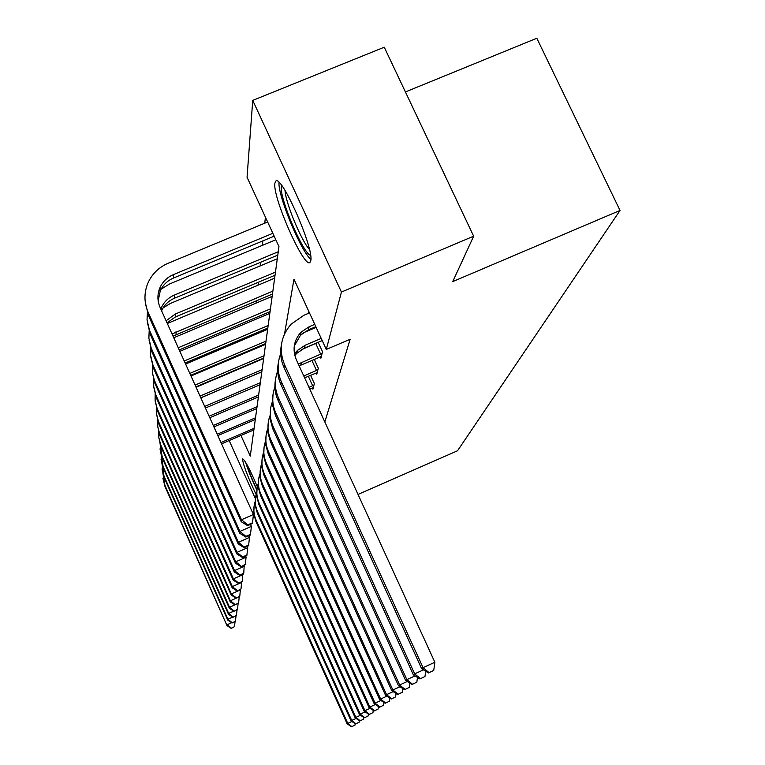 <?xml version="1.0" encoding="UTF-8"?>
<svg xmlns="http://www.w3.org/2000/svg" width="765" height="765" viewBox="0 0 765 765"><rect width="100%" height="100%" fill="white"/><g stroke="black" fill="none" stroke-linecap="round" stroke-linejoin="round"><path stroke-width="1.15" d="M310.724 260.808L310.112 262.223C304.795 270.208 272.254 197.141 274.893 183.208L275.773 181.114C281.472 174.057 314.501 249.39 310.724 260.808M256.141 494.506C248.051 477.618 243.509 465.847 242.505 459.191L242.61 458.857C244.953 459.88 249.868 469.203 257.356 486.817M405.421 91.943L536.82 38.25L620.033 210.452L457.547 450.757L358.02 494.439M265.426 217.174L264.776 223.189M262.864 240.879L262.376 245.355M260.54 262.299L260.138 265.962M258.379 282.228L258.054 285.173M256.361 300.817L256.103 303.131M254.477 318.183L254.286 319.952M252.708 334.458L252.574 335.739M251.054 349.739L250.958 350.58M240.956 435.495L250.279 456.103L278.967 246.598L247.057 177.251L252.737 100.406L341.429 292.048L326.292 349.442L293.961 279.168L284.551 333.865M341.429 292.048L473.65 236.194L384.26 47.21L252.737 100.406M324.819 421.945L350.169 339.258L326.292 349.442M308.85 311.518L308.458 313.344M312.359 387.998L312.904 389.194L314.358 383.552L310.58 375.309M316.175 372.938L316.758 374.219L318.307 368.185L314.262 359.368M320.248 356.834L320.879 358.202L322.543 351.737L318.183 342.271M255.347 498.56L229.175 440.564M473.65 236.194L452.746 281.597L620.033 210.452M351.565 726.75L354.979 725.124L351.565 726.75L347.138 723.824L255.845 521.261L253.779 513.784L254.085 506.057M347.138 723.824L347.75 723.374L256.074 519.99C253.502 514.051 253.158 508.017 255.051 501.869M351.814 726.578L347.75 723.374L351.9 721.481M355.17 723.642L354.979 725.124M253.865 429.94L221.563 443.834M254.085 428.304L220.98 442.543M231.25 628.4L234.492 626.64L231.25 628.4L227.004 625.607L165.02 486.617L162.916 478.221M227.004 625.607L164.886 485.201L162.811 472.827M231.307 628.055L227.119 624.747L231.69 622.72M235.037 621.687L234.492 626.64M245.642 462.27C247.908 469.806 251.628 479.062 256.801 490.04M256.887 489.485C252.048 479.292 248.654 470.829 246.703 464.097M310.58 255.319C303.313 254.152 279.139 197.418 281.377 186.727L281.692 185.513M285.039 190.475C285.469 202.553 301.305 240.784 309.462 249.486M279.034 182.433C277.571 195.171 300.97 251.599 310.867 259.345M355.601 723.919L359.11 722.256L355.601 723.919L351.059 720.926L257.336 513.124L255.214 505.455L255.529 497.518M351.059 720.926L351.709 720.448L257.585 511.785C254.917 505.665 254.582 499.44 256.562 493.109M355.868 723.738L351.709 720.448L356.079 718.45M359.33 720.592L359.11 722.256M359.856 720.946L363.471 719.224L359.856 720.946L355.19 717.866L258.905 504.556L256.724 496.676L257.059 488.529M355.19 717.866L355.868 717.36L259.163 503.14C256.418 496.82 256.074 490.403 258.149 483.872M360.143 720.745L355.868 717.36L360.487 715.256M363.71 717.379L363.471 719.224M255.29 419.507L217.843 435.591M255.529 417.786L217.231 434.233M232.111 622.987L235.438 621.18L232.111 622.987L227.75 620.138L164.15 477.58L161.989 468.945M227.75 620.138L227.874 619.229L164.006 476.079L161.884 463.265M232.168 622.634L227.874 619.229L232.703 617.087M236.012 615.959L235.438 621.18M256.791 408.529L213.932 426.899M257.04 406.712L213.282 425.464M233.019 617.288L236.433 615.423L233.019 617.288L228.534 614.362L163.222 468.046L161.013 459.172M228.534 614.362L228.668 613.415L163.079 466.468L160.918 453.176M233.076 616.915L228.668 613.415L233.774 611.149M237.045 609.915L236.433 615.423M364.36 717.799L368.08 716.03L364.36 717.799L359.55 714.644L260.559 495.519L258.321 487.41L258.666 479.033M359.55 714.644L360.267 714.108L260.836 494.027C257.996 487.496 257.662 480.86 259.823 474.128M364.656 717.589L360.267 714.108L365.154 711.88M368.348 713.975L368.08 716.03M369.113 714.472L372.947 712.645L369.113 714.472L364.159 711.23L262.309 485.966L260.004 477.628L260.368 469.012M364.159 711.23L364.924 710.666L262.605 484.388C259.66 477.628 259.325 470.771 261.601 463.82M369.428 714.252L364.924 710.666L370.097 708.304M373.243 710.36L372.947 712.645M374.142 710.953L378.101 709.059L374.142 710.953L369.036 707.615L264.164 475.868L261.793 467.272L262.166 458.407M369.036 707.615L369.849 707.023L264.47 474.195C261.429 467.186 261.095 460.09 263.485 452.899M374.477 710.714L369.849 707.023L375.338 704.517M378.436 706.535L378.101 709.059M258.379 396.939L209.792 417.728M258.647 395.027L209.113 416.217M233.975 611.273L237.494 609.351L233.975 611.273L229.366 608.28L162.257 457.996L159.981 448.854M229.366 608.28L229.51 607.267L162.094 456.332L159.895 442.524M234.042 610.881L229.51 607.267L234.922 604.866M238.125 603.528L237.494 609.351M200.841 397.857L261.812 371.857M260.052 384.709L205.422 408.041M260.329 382.691L204.704 406.435M239.244 596.777L238.604 602.925L234.989 604.914L238.604 602.925M234.989 604.914L230.246 601.845L161.233 447.372L158.891 437.963M230.246 601.845L230.399 600.774L160.65 444.647L158.833 437.532L158.814 431.25M235.056 604.493L230.399 600.774L239.273 596.843M261.726 372.526L261.496 372.02M196.06 387.253L263.648 358.498M261.831 371.78L200.803 397.771M262.118 369.638L200.028 396.079M240.373 589.633L239.789 596.117L236.06 598.182L239.789 596.117M236.06 598.182L231.183 595.027L160.143 436.136L157.733 426.43M231.183 595.027L231.336 593.898L159.541 433.267L157.8 426.937L157.676 419.316M236.136 597.733L231.336 593.898L240.478 589.853M263.552 359.196L263.313 358.67M379.488 707.214L383.571 705.263L379.488 707.214L374.219 703.79L266.124 465.158L263.676 456.303L264.068 447.162M374.219 703.79L375.08 703.15L266.45 463.38C263.294 456.112 262.969 448.759 265.493 441.319M379.842 706.965L375.08 703.15L380.913 700.491M383.944 702.452L383.571 705.263M190.992 376.007L265.579 344.346M263.705 358.077L195.897 386.889M264.011 355.801L195.085 385.091M241.577 582.05L241.032 588.907L237.198 591.039L241.032 588.907M237.198 591.039L232.168 587.797L158.996 424.221L156.509 414.2M232.168 587.797L232.331 586.602L158.355 421.19L156.414 413.463L156.471 406.655M237.274 590.57L232.331 586.602L241.75 582.442M265.484 345.063L265.245 344.527M385.168 703.245L389.395 701.228L385.168 703.245L379.717 699.717L268.209 453.788L265.685 444.647L266.096 435.218M379.717 699.717L380.635 699.038L268.563 451.895C265.273 444.35 264.958 436.729 267.616 429.012M385.541 702.978L380.635 699.038L386.851 696.198M389.806 698.11L389.395 701.228M185.599 364.054L267.635 329.332M265.694 343.533L190.686 375.338M266.029 341.123L189.816 373.416M242.84 573.98L242.371 581.237L238.412 583.446L242.371 581.237M238.412 583.446L233.22 580.128L157.772 411.58L155.209 401.223M233.22 580.128L233.392 578.847L157.102 408.376L155.094 400.305L155.199 393.191M238.489 582.949L233.392 578.847L243.098 574.563M267.54 330.069L267.291 329.514M391.211 699.019L395.582 696.925L391.211 699.019L385.579 695.375L270.428 441.692L267.817 432.254L268.247 422.519M385.579 695.375L386.555 694.658L270.8 439.684C267.377 431.833 267.081 423.915 269.892 415.911M391.613 698.732L386.555 694.658L393.191 691.627M396.05 693.463L395.582 696.925M179.861 351.336L269.825 313.363M267.807 328.08L185.14 363.031M268.161 325.507L184.212 360.984M244.188 565.383L243.786 573.071L239.694 575.376L243.786 573.071M239.694 575.376L234.329 571.952L156.471 398.125L153.822 387.415M234.329 571.952L234.52 570.594L155.773 394.73L153.689 386.287L153.841 378.847M239.78 574.84L234.52 570.594L244.542 566.177M269.72 314.119L269.462 313.554M313.956 385.091L308.974 387.339M313.296 387.683L309.777 389.089M397.657 694.505L402.189 692.335L397.657 694.505L391.833 690.757L272.789 428.802L270.093 419.048L270.542 408.988M391.833 690.757L392.875 689.982L273.182 426.66C269.624 418.484 269.337 410.241 272.311 401.931M398.087 694.199L392.875 689.982L399.98 686.74M312.656 385.751L308.314 376.275M402.706 688.5L402.189 692.335M173.751 337.757L272.158 296.351M270.064 311.613L179.22 349.911M270.437 308.878L178.235 347.721M245.613 556.184L246.081 557.226L245.297 564.36L241.071 566.75L245.297 564.36M241.071 566.75L235.524 563.231L155.085 383.781L152.35 372.689M235.524 563.231L235.725 561.787L154.348 380.186L152.34 372.632L152.407 363.547M241.157 566.186L235.725 561.787L246.081 557.226M272.053 297.126L271.776 296.543M317.886 369.83L303.772 375.988M317.169 372.603L304.633 377.853M404.561 689.676L409.256 687.419L404.561 689.676L398.517 685.803L275.314 415.041L272.522 404.943L273 394.53M398.517 685.803L399.626 684.981L275.735 412.746C272.024 404.216 271.747 395.629 274.912 386.985M405.01 689.361L399.626 684.981L407.248 681.51M316.538 370.528L311.881 360.382M409.839 683.164L409.256 687.419M167.325 323.509L274.645 278.183M272.474 294.037L173.014 336.122M272.876 291.111L172.029 333.942M247.133 546.344L247.726 547.654L246.913 555.046L242.629 556.93L242.534 557.542L246.808 555.667L246.913 555.046M242.534 557.542L236.796 553.917L153.612 368.472L150.782 356.968M236.796 553.917L237.007 552.368L152.828 364.647L150.59 355.343L150.877 347.176M242.629 556.93L237.007 552.368L247.726 547.654M274.53 278.995L274.252 278.384M322.084 353.507L298.302 364.044M321.319 356.471L299.153 365.89M295.988 352.015L297.203 351.498M301.247 349.768L318.211 342.338M411.943 684.512L416.829 682.16L411.943 684.512L405.67 680.506L278.02 400.305C274.96 393.43 274.157 386.354 275.62 379.058M405.67 680.506L406.865 679.626L278.47 397.848C274.587 388.936 274.329 379.976 277.705 370.968M412.44 684.168L406.865 679.626L415.06 675.897M320.688 354.224L315.802 343.581M417.48 677.427L416.829 682.16M160.899 309.261L170.375 303.456L277.303 258.752M275.046 275.247L175.319 317.016L167.019 322.83M275.476 272.111L175.185 314.099L166.101 320.784M248.759 535.768L249.486 537.403L248.644 545.072L244.207 547.013L244.102 547.673L248.529 545.732L248.644 545.072M244.102 547.673L238.164 543.934L152.025 352.072L149.089 340.129M238.164 543.934L238.393 542.27L151.193 348.008L148.879 338.216L149.242 329.619M244.207 547.013L238.393 542.27L249.486 537.403M277.188 259.584L276.901 258.962M321.214 338.398L305.12 345.245L297.413 350.456L294.487 354.032M322.208 340.559L304.499 348.094L296.839 353.267L294.831 355.562M298.905 334.716L300.798 333.894M303.083 332.918L316.146 327.382M419.889 678.957L424.967 676.509L419.889 678.957L413.368 674.816L280.918 384.499C277.733 377.365 276.911 370.011 278.431 362.457M413.368 674.816L414.649 673.86L281.396 381.859C277.332 372.517 277.102 363.155 280.707 353.765M420.415 678.584L414.649 673.86L423.485 669.844M425.703 671.24L424.967 676.509M158.891 290.624L169.352 284.064L275.821 239.761M277.81 255.099L174.468 298.226C168.558 300.788 164.284 304.939 161.635 310.676L161.587 310.781M278.269 251.733L174.334 295.089C168.386 297.661 164.083 301.831 161.415 307.597L160.822 309.079M250.49 524.398L251.379 526.387L250.499 534.352L245.909 536.361L245.795 537.068L250.375 535.06L250.499 534.352M245.795 537.068L239.627 533.215L150.322 334.477L147.282 322.065M239.627 533.215L239.875 531.426L149.443 330.136L147.033 319.808L147.502 310.753M245.909 536.361L239.875 531.426L251.379 526.387M314.75 324.35L309.156 326.722L301.161 332.115C293.827 340.234 292.201 349.404 296.294 359.646L434.874 662.27L433.736 670.417L428.438 672.971L433.736 670.417M315.821 326.674L308.486 329.791L300.54 335.147L294.238 346.134M428.438 672.971L421.658 668.687L423.045 667.654L284.551 364.647C278.565 349.768 280.745 336.284 291.073 324.197L303.896 315.276L309.49 312.914M421.658 668.687L284.035 367.496C280.726 360.076 279.866 352.445 281.463 344.594M429.012 672.569L423.045 667.654L434.874 662.27M247.611 525.651L252.374 523.566L252.507 522.801L247.736 524.895L247.611 525.651L241.205 521.673L241.472 519.741L148.19 312.388C144.116 302.911 143.916 293.387 147.597 283.834C151.642 274.281 158.527 267.406 168.243 263.208L267.654 222.003M274.176 236.175L173.559 278.011C167.43 280.659 162.983 284.953 160.239 290.891L158.164 300.865M272.856 233.306L173.406 274.625C167.239 277.293 162.773 281.616 160 287.583C157.208 294.181 157.236 300.798 160.076 307.425L253.425 514.52L252.507 522.801M241.205 521.673L148.496 315.553L145.34 302.624M247.736 524.895L241.472 519.741L253.425 514.52M255.845 521.261L256.074 519.99M165.02 486.617L164.886 485.201M257.336 513.124L257.585 511.785M258.905 504.556L259.163 503.14M164.15 477.58L164.006 476.079M163.222 468.046L163.079 466.468M260.559 495.519L260.836 494.027M262.309 485.966L262.605 484.388M264.164 475.868L264.47 474.195M162.257 457.996L162.094 456.332M161.233 447.372L161.061 445.613M160.143 436.136L159.962 434.271M266.124 465.158L266.45 463.38M158.996 424.221L158.804 422.251M268.209 453.788L268.563 451.895M157.772 411.58L157.571 409.476M270.428 441.692L270.8 439.684M156.471 398.125L156.261 395.888M272.789 428.802L273.182 426.66M155.085 383.781L154.855 381.4M275.314 415.041L275.735 412.746M176.103 334.544L175.979 331.819M153.612 368.472L153.363 365.919M300.779 365.115L301.362 362.467M278.02 400.305L278.47 397.848M175.319 317.016L175.185 314.099M152.025 352.072L151.757 349.337M304.499 348.094L305.12 345.245M280.918 384.499L281.396 381.859M174.468 298.226L174.334 295.089M150.322 334.477L150.045 331.541M308.486 329.791L309.156 326.722M284.035 367.496L284.551 364.647M173.559 278.011L173.406 274.625M148.496 315.553L148.19 312.388M296.839 353.267L297.413 350.456M161.635 310.676L161.415 307.597M300.54 335.147L301.161 332.115M160.239 290.891L160 287.583"/></g></svg>
